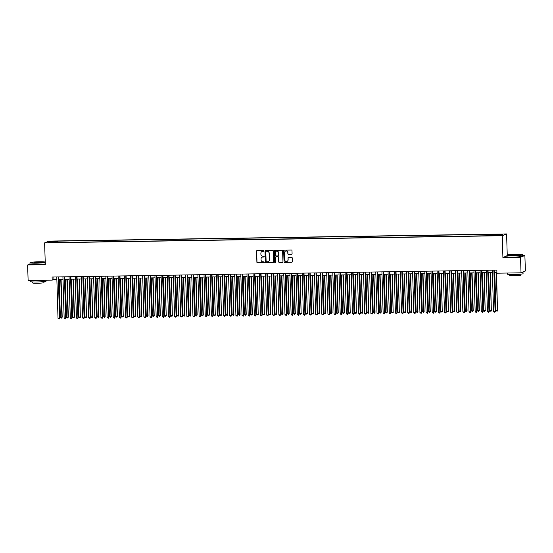 <?xml version="1.0" encoding="UTF-8"?>
<svg xmlns="http://www.w3.org/2000/svg" width="553" height="553" viewBox="0 0 553 553"><rect width="100%" height="100%" fill="white"/><g stroke="black" fill="none" stroke-linecap="round" stroke-linejoin="round"><path stroke-width="0.83" d="M263.975 250.889A0.429 0.422 -112.3 0 0 263.546 250.468L257.145 250.571A0.615 0.601 -112.3 0 0 256.564 251.193L256.889 262.198A0.615 0.601 -112.3 0 0 257.511 262.799L263.905 262.696A0.429 0.422 -112.3 0 0 264.313 262.267A0.429 0.422 -112.3 0 0 263.885 261.846L263.055 261.859A1.963 1.922 -112.3 0 1 261.071 259.931L261.044 259.011A1.963 1.922 -112.3 0 1 262.91 257.027L263.74 257.014A0.429 0.422 -112.3 0 0 264.147 256.578A0.429 0.422 -112.3 0 0 263.712 256.157L262.882 256.17A1.963 1.922 -112.3 0 1 260.898 254.242L260.871 253.329A1.963 1.922 -112.3 0 1 262.744 251.339L263.567 251.325A0.429 0.422 -112.3 0 0 263.975 250.889M501.405 234.14L499.027 234.354L501.405 234.14M291.507 254.345A0.615 0.601 -112.3 0 0 292.088 253.723L291.998 250.64A0.615 0.601 -112.3 0 0 291.376 250.039L284.27 250.15A0.615 0.601 -112.3 0 0 283.689 250.765L284.014 261.776A0.615 0.601 -112.3 0 0 284.636 262.378L291.742 262.267A0.615 0.601 -112.3 0 0 292.323 261.645L292.212 257.912A0.615 0.601 -112.3 0 0 291.59 257.311L288.555 257.359A0.615 0.601 -112.3 0 0 287.968 257.981L288.023 259.827A1.638 1.604 -112.3 0 1 287.035 261.375A1.638 1.604 -112.3 0 1 284.802 259.882L284.588 252.638A1.638 1.604 -112.3 0 1 285.576 251.09A1.638 1.604 -112.3 0 1 287.809 252.583L287.843 253.792A0.615 0.601 -112.3 0 0 288.466 254.394L291.625 254.297A0.615 0.601 -112.3 0 0 291.777 254.276M506.914 255.88L502.912 257.525L520.553 257.249L521.016 272.816L525.35 271.039L524.887 255.465L522.53 255.507M502.912 257.525L502.269 235.723L44.641 242.871L48.975 241.094L506.603 233.94L502.269 235.723M29.98 263.988L27.65 264.949L45.284 264.673L44.641 242.871M27.65 264.949L28.113 280.516L52.189 280.143L53.945 279.424L56.862 279.376M521.016 272.816L496.933 273.196L496.843 270.078L52.1 277.025L52.189 280.143M273.272 250.931A0.615 0.601 -112.3 0 0 272.65 250.329L265.544 250.44A0.615 0.601 -112.3 0 0 264.963 251.062L265.288 262.067A0.615 0.601 -112.3 0 0 265.91 262.668L273.016 262.557A0.615 0.601 -112.3 0 0 273.597 261.935L273.272 250.931M274.91 250.295L282.016 250.184A0.615 0.601 -112.3 0 1 282.631 250.786L282.963 261.79A0.615 0.601 -112.3 0 1 282.376 262.412L279.334 262.461A0.615 0.601 -112.3 0 1 278.719 261.859L278.581 257.394A0.615 0.601 -112.3 0 0 277.965 256.792L275.947 256.82A0.615 0.601 -112.3 0 0 275.359 257.442L275.498 262.087A0.429 0.422 -112.3 0 1 275.242 262.495A0.429 0.422 -112.3 0 1 274.654 262.101L274.323 250.917A0.615 0.601 -112.3 0 1 274.91 250.295M52.176 241.447L55.825 241.219L52.176 241.447M496.02 235.315L496.124 234.61L496.947 234.272L57.719 241.136L56.904 241.474L56.752 242.497M496.124 234.61L502.871 234.507L501.094 235.232L493.525 235.675L54.298 242.539L55.12 242.2L48.374 242.311L50.15 241.578L56.904 241.474M520.553 257.249L524.887 255.465M507.232 255.037L506.603 233.94M58.694 279.348L63.001 279.279M64.825 279.251L69.132 279.182M70.964 279.154L75.263 279.092M77.095 279.058L81.402 278.995M83.233 278.968L87.533 278.899M89.365 278.871L93.671 278.802M95.503 278.774L99.803 278.705M101.634 278.677L105.941 278.608M107.766 278.581L112.072 278.512M113.904 278.484L118.211 278.415M120.036 278.387L124.342 278.325M126.174 278.29L130.473 278.228M132.305 278.2L136.612 278.131M138.444 278.104L142.743 278.035M144.575 278.007L148.881 277.938M150.706 277.91L155.013 277.841M156.845 277.813L161.151 277.744M162.976 277.717L167.282 277.654M169.114 277.62L173.414 277.558M175.246 277.53L179.552 277.461M181.384 277.433L185.684 277.364M187.515 277.336L191.822 277.267M193.654 277.24L197.953 277.171M199.785 277.143L204.092 277.074M205.916 277.046L210.223 276.984M212.055 276.949L216.361 276.887M218.186 276.859L222.493 276.79M224.324 276.763L228.624 276.694M230.456 276.666L234.762 276.597M236.594 276.569L240.894 276.5M242.726 276.472L247.032 276.403M248.857 276.376L253.163 276.306M254.995 276.279L259.302 276.217M261.127 276.182L265.433 276.12M267.265 276.092L271.564 276.023M273.396 275.995L277.703 275.926M279.535 275.899L283.834 275.829M285.666 275.802L289.972 275.733M291.804 275.705L296.104 275.636M297.936 275.608L302.242 275.546M304.067 275.512L308.374 275.449M310.205 275.422L314.512 275.353M316.337 275.325L320.643 275.256M322.475 275.228L326.775 275.159M328.606 275.131L332.913 275.062M334.745 275.035L339.044 274.965M340.876 274.938L345.183 274.869M347.007 274.841L351.314 274.779M353.146 274.744L357.452 274.682M359.277 274.654L363.584 274.585M365.415 274.558L369.715 274.488M371.547 274.461L375.853 274.392M377.685 274.364L381.985 274.295M383.817 274.267L388.123 274.198M389.955 274.17L394.254 274.108M396.086 274.074L400.393 274.012M402.218 273.984L406.524 273.915M408.356 273.887L412.662 273.818M414.487 273.79L418.794 273.721M420.626 273.694L424.925 273.624M426.757 273.597L431.064 273.528M432.895 273.5L437.195 273.438M439.027 273.403L443.333 273.341M445.158 273.313L449.465 273.244M451.296 273.217L455.603 273.147M457.428 273.12L461.734 273.051M463.566 273.023L467.866 272.954M469.697 272.926L474.004 272.857M475.836 272.829L480.135 272.76M481.967 272.733L486.274 272.67M488.105 272.636L492.405 272.574M494.237 272.546L496.912 272.505M53.876 276.998L53.945 279.424M57.761 242.484L57.719 241.136M50.696 242.269L50.15 241.578M263.774 251.269A0.429 0.422 -112.3 0 1 263.684 251.276L262.862 251.29A1.963 1.922 -112.3 0 0 262.115 251.456M262.281 257.145A1.963 1.922 -112.3 0 1 263.028 256.979L263.857 256.965A0.429 0.422 -112.3 0 0 263.947 256.951M256.993 250.592A0.615 0.601 -112.3 0 0 256.682 251.145L257.007 262.15A0.615 0.601 -112.3 0 0 257.629 262.751L264.023 262.654A0.429 0.422 -112.3 0 0 264.113 262.64M265.392 250.461A0.615 0.601 -112.3 0 0 265.081 251.014L265.405 262.018A0.615 0.601 -112.3 0 0 266.028 262.62L273.134 262.509A0.615 0.601 -112.3 0 0 273.286 262.488M266.235 251.283A0.429 0.422 -112.3 0 0 265.827 251.719L266.111 261.382A0.429 0.422 -112.3 0 0 266.546 261.804L267.417 261.79A1.963 1.922 -112.3 0 0 269.29 259.799L269.09 253.198A1.963 1.922 -112.3 0 0 267.106 251.269L266.352 251.235A0.429 0.422 -112.3 0 0 266.145 251.297M268.164 261.624A1.963 1.922 -112.3 0 0 269.408 259.751L269.29 259.799M266.352 251.235L267.223 251.221A1.963 1.922 -112.3 0 1 269.207 253.15L269.408 259.751M275.795 256.848A0.615 0.601 -112.3 0 1 276.065 256.772L278.083 256.744A0.615 0.601 -112.3 0 1 278.698 257.345L278.836 261.811A0.615 0.601 -112.3 0 0 279.452 262.412L282.493 262.364A0.615 0.601 -112.3 0 0 282.652 262.336M274.751 250.315A0.615 0.601 -112.3 0 0 274.44 250.868L274.772 262.053A0.429 0.422 -112.3 0 0 275.297 262.468M278.449 252.762A1.638 1.604 -112.3 0 0 276.21 251.269A1.638 1.604 -112.3 0 0 275.228 252.811L275.297 255.362A0.615 0.601 -112.3 0 0 275.919 255.963L277.938 255.935A0.615 0.601 -112.3 0 0 278.525 255.313L278.567 252.714A1.638 1.604 -112.3 0 0 276.272 251.249M278.207 255.866A0.615 0.601 -112.3 0 0 278.636 255.265L278.525 255.313M278.567 252.714L278.636 255.265M285.631 251.069A1.638 1.604 -112.3 0 1 287.926 252.534L287.961 253.744A0.615 0.601 -112.3 0 0 288.583 254.345L291.625 254.297M287.097 261.348A1.638 1.604 -112.3 0 0 288.141 259.779L288.023 259.827M288.396 257.38A0.615 0.601 -112.3 0 0 288.085 257.933L288.141 259.779M284.118 250.17A0.615 0.601 -112.3 0 0 283.807 250.723L284.131 261.728A0.615 0.601 -112.3 0 0 284.754 262.329L291.86 262.219A0.615 0.601 -112.3 0 0 292.012 262.191M59.233 279.341L60.36 317.332L62.192 317.187L61.065 279.313M62.192 317.187L61.549 318.086L61.895 317.304L60.768 279.313M61.549 318.086L60.36 317.332M58.328 276.929L59.551 318.265L58.017 318.293L56.793 276.956M58.618 276.929L59.842 318.148L59.206 319.046L58.017 318.293M59.842 318.148L59.206 319.046M45.208 262.046A7.624 0.553 -1.7 0 0 39.18 261.79A7.624 0.553 -1.7 0 0 30.145 262.557A7.624 0.553 -1.7 0 0 36.318 262.965A7.624 0.553 -1.7 0 0 45.215 262.267M45.222 262.509A7.811 0.567 178.3 0 1 36.291 263.166A7.811 0.567 178.3 0 1 29.945 262.793A7.811 0.567 178.3 0 1 29.966 262.751L30.145 262.557M38.461 262.081L41.544 262.281L33.947 262.509L38.461 262.081M41.226 262.385L34.272 262.592M46.093 280.24L46.12 281.145A7.811 0.567 178.3 0 1 36.844 281.975A7.811 0.567 178.3 0 1 30.505 281.608L30.47 280.482M39.477 280.343A7.811 0.567 178.3 0 1 36.802 280.419A7.811 0.567 178.3 0 1 34.293 280.419M43.943 281.601L43.977 282.638A5.627 0.408 178.3 0 1 37.3 283.24A5.627 0.408 178.3 0 1 32.731 282.97L32.703 281.933M45.263 263.878A7.811 0.567 178.3 0 1 36.325 264.534A7.811 0.567 178.3 0 1 29.986 264.161L29.945 262.793M516.129 254.339A7.624 0.553 -1.7 0 0 507.101 255.113A7.624 0.553 -1.7 0 0 513.267 255.514A7.624 0.553 -1.7 0 0 522.295 254.656A7.624 0.553 -1.7 0 0 516.129 254.339M522.295 254.656L522.488 254.836A7.811 0.567 178.3 0 1 522.509 254.878A7.811 0.567 178.3 0 1 513.239 255.714A7.811 0.567 178.3 0 1 506.894 255.341A7.811 0.567 178.3 0 1 506.914 255.299L507.101 255.113M515.41 254.629L518.5 254.829L510.896 255.057L515.41 254.629M518.182 254.933L511.221 255.14M522.91 272.041A7.811 0.567 178.3 0 1 523.02 272.131L523.069 273.694A7.811 0.567 178.3 0 1 513.799 274.523A7.811 0.567 178.3 0 1 507.454 274.157L507.419 273.03M516.433 272.892A7.811 0.567 178.3 0 1 513.751 272.968A7.811 0.567 178.3 0 1 511.242 272.975M520.891 274.15L520.926 275.187A5.627 0.408 178.3 0 1 514.249 275.788A5.627 0.408 178.3 0 1 509.686 275.525L509.652 274.482M522.509 254.878L522.55 256.253A7.811 0.567 178.3 0 1 513.281 257.083A7.811 0.567 178.3 0 1 506.935 256.716L506.894 255.341M523.02 272.131A7.811 0.567 178.3 0 1 521.873 272.463M65.372 279.244L66.498 317.235L68.323 317.09L67.196 279.217M68.323 317.09L67.68 317.989L68.033 317.208L66.906 279.217M67.68 317.989L66.498 317.235M71.503 279.147L72.63 317.139L74.461 316.993L73.335 279.12M74.461 316.993L73.819 317.892L74.164 317.111L73.037 279.127M73.819 317.892L72.63 317.139M77.641 279.051L78.768 317.042L80.303 317.021L79.466 279.023M80.593 316.897L79.95 317.802L80.303 317.021L79.169 279.03M79.95 317.802L78.768 317.042M83.773 278.954L84.899 316.945L86.434 316.924L85.604 278.926M86.724 316.8L86.088 317.705L86.434 316.924L85.307 278.933M86.088 317.705L84.899 316.945M64.459 276.839L65.689 318.169L64.155 318.196L62.924 276.859M64.756 276.832L65.98 318.051L65.337 318.95L64.155 318.196M65.98 318.051L65.337 318.95M70.59 276.742L71.821 318.079L70.286 318.099L69.063 276.763M70.888 276.735L72.111 317.954L71.475 318.86L70.286 318.099M72.111 317.954L71.475 318.86M76.729 276.645L77.952 317.982L76.425 318.003L75.194 276.666M77.026 276.638L78.25 317.857L77.607 318.763L76.425 318.003M78.25 317.857L77.607 318.763M82.86 276.548L84.091 317.885L82.556 317.906L81.326 276.569M83.157 276.541L84.381 317.761L83.738 318.666L82.556 317.906M84.381 317.761L83.738 318.666M89.904 278.857L91.038 316.848L92.565 316.828L91.736 278.83M92.863 316.703L92.22 317.609L92.565 316.828L91.439 278.836M92.22 317.609L91.038 316.848M88.998 276.452L90.222 317.788L88.687 317.809L87.464 276.479M89.296 276.445L90.519 317.671L89.876 318.569L88.687 317.809M90.519 317.671L89.876 318.569M96.042 278.767L97.169 316.751L98.704 316.731L97.874 278.733M98.994 316.613L98.358 317.512L98.704 316.731L97.577 278.74M98.358 317.512L97.169 316.751M95.13 276.355L96.36 317.692L94.826 317.719L93.595 276.382M95.427 276.355L96.651 317.574L96.008 318.473L94.826 317.719M96.651 317.574L96.008 318.473M102.174 278.671L103.3 316.662L105.132 316.516L104.005 278.643M105.132 316.516L104.489 317.415L104.835 316.634L103.708 278.643M104.489 317.415L103.3 316.662M101.268 276.258L102.492 317.595L100.957 317.622L99.734 276.286M101.565 276.258L102.789 317.477L102.146 318.376L100.957 317.622M102.789 317.477L102.146 318.376M108.312 278.574L109.439 316.565L111.264 316.42L110.144 278.546M111.264 316.42L110.621 317.318L110.973 316.537L109.847 278.546M110.621 317.318L109.439 316.565M107.4 276.161L108.63 317.498L107.095 317.526L105.865 276.189M107.697 276.161L108.92 317.381L108.277 318.279L107.095 317.526M108.92 317.381L108.277 318.279M114.443 278.477L115.57 316.468L117.402 316.323L116.275 278.449M117.402 316.323L116.759 317.222L117.105 316.44L115.978 278.456M116.759 317.222L115.57 316.468M113.538 276.071L114.761 317.408L113.227 317.429L112.003 276.092M113.828 276.065L115.052 317.284L114.416 318.189L113.227 317.429M115.052 317.284L114.416 318.189M120.582 278.38L121.708 316.371L123.243 316.351L122.407 278.353M123.533 316.226L122.89 317.132L123.243 316.351L122.116 278.359M122.89 317.132L121.708 316.371M119.669 275.975L120.893 317.311L119.365 317.332L118.135 275.995M119.966 275.968L121.19 317.187L120.547 318.093L119.365 317.332M121.19 317.187L120.547 318.093M126.713 278.283L127.84 316.275L129.374 316.254L128.545 278.256M129.665 316.129L129.029 317.035L129.374 316.254L128.248 278.263M129.029 317.035L127.84 316.275M125.801 275.878L127.031 317.215L125.496 317.235L124.273 275.899M126.098 275.871L127.321 317.09L126.685 317.996L125.496 317.235M127.321 317.09L126.685 317.996M132.851 278.187L133.978 316.178L135.506 316.157L134.676 278.159M135.803 316.033L135.16 316.938L135.506 316.157L134.379 278.166M135.16 316.938L133.978 316.178M131.939 275.781L133.162 317.118L131.628 317.139L130.404 275.802M132.236 275.774L133.46 317L132.817 317.899L131.628 317.139M133.46 317L132.817 317.899M138.07 275.684L139.301 317.021L137.766 317.049L136.536 275.712M138.368 275.677L139.591 316.904L138.948 317.802L137.766 317.049M139.591 316.904L138.948 317.802M144.209 275.588L145.432 316.924L143.898 316.952L142.674 275.615M144.506 275.588L145.729 316.807L145.086 317.705L143.898 316.952M145.729 316.807L145.086 317.705M138.983 278.097L140.109 316.081L141.644 316.06L140.815 278.062M141.934 315.943L141.298 316.841L141.644 316.06L140.517 278.069M141.298 316.841L140.109 316.081M145.114 278L146.248 315.991L148.073 315.846L146.946 277.972M148.073 315.846L147.43 316.745L147.775 315.963L146.649 277.972M147.43 316.745L146.248 315.991M151.252 277.903L152.379 315.894L154.204 315.749L153.084 277.876M154.204 315.749L153.561 316.648L153.914 315.867L152.787 277.876M153.561 316.648L152.379 315.894M150.34 275.491L151.57 316.828L150.036 316.855L148.805 275.518M150.637 275.491L151.861 316.71L151.218 317.609L150.036 316.855M151.861 316.71L151.218 317.609M157.384 277.806L158.511 315.798L160.342 315.652L159.216 277.779M160.342 315.652L159.699 316.551L160.045 315.77L158.918 277.779M159.699 316.551L158.511 315.798M156.478 275.401L157.702 316.731L156.167 316.758L154.944 275.422M156.769 275.394L157.992 316.613L157.356 317.512L156.167 316.758M157.992 316.613L157.356 317.512M163.522 277.71L164.649 315.701L166.183 315.68L165.347 277.682M166.474 315.556L165.831 316.454L166.183 315.68L165.057 277.689M165.831 316.454L164.649 315.701M162.61 275.304L163.84 316.641L162.306 316.662L161.075 275.325M162.907 275.297L164.13 316.516L163.488 317.422L162.306 316.662M164.13 316.516L163.488 317.422M169.653 277.613L170.78 315.604L172.315 315.583L171.485 277.585M172.612 315.459L171.969 316.364L172.315 315.583L171.188 277.592M171.969 316.364L170.78 315.604M168.741 275.207L169.971 316.544L168.437 316.565L167.213 275.228M169.038 275.2L170.262 316.42L169.626 317.325L168.437 316.565M170.262 316.42L169.626 317.325M175.792 277.516L176.919 315.507L178.453 315.486L177.617 277.488M178.743 315.362L178.101 316.268L178.453 315.486L177.319 277.495M178.101 316.268L176.919 315.507M174.879 275.111L176.103 316.447L174.575 316.468L173.345 275.131M175.177 275.104L176.4 316.33L175.757 317.228L174.575 316.468M176.4 316.33L175.757 317.228M181.923 277.419L183.05 315.41L184.584 315.39L183.755 277.392M184.875 315.272L184.239 316.171L184.584 315.39L183.458 277.399M184.239 316.171L183.05 315.41M181.011 275.014L182.241 316.351L180.707 316.371L179.476 275.041M181.308 275.007L182.531 316.233L181.889 317.132L180.707 316.371M182.531 316.233L181.889 317.132M188.055 277.329L189.188 315.321L190.716 315.293L189.886 277.295M191.013 315.175L190.37 316.074L190.716 315.293L189.589 277.302M190.37 316.074L189.188 315.321M187.149 274.917L188.373 316.254L186.838 316.281L185.614 274.945M187.446 274.917L188.67 316.136L188.027 317.035L186.838 316.281M188.67 316.136L188.027 317.035M194.193 277.233L195.32 315.224L197.144 315.079L196.025 277.205M197.144 315.079L196.509 315.977L196.854 315.196L195.727 277.205M196.509 315.977L195.32 315.224M193.28 274.82L194.511 316.157L192.976 316.185L191.746 274.848M193.578 274.82L194.801 316.04L194.158 316.938L192.976 316.185M194.801 316.04L194.158 316.938M200.324 277.136L201.451 315.127L203.283 314.982L202.156 277.108M203.283 314.982L202.64 315.881L202.986 315.099L201.859 277.108M202.64 315.881L201.451 315.127M206.463 277.039L207.589 315.03L209.414 314.885L208.294 277.012M209.414 314.885L208.771 315.784L209.124 315.003L207.997 277.018M208.771 315.784L207.589 315.03M212.594 276.942L213.721 314.934L215.255 314.913L214.426 276.915M215.552 314.788L214.91 315.694L215.255 314.913L214.129 276.922M214.91 315.694L213.721 314.934M199.419 274.73L200.642 316.06L199.108 316.088L197.884 274.751M199.716 274.723L200.939 315.943L200.297 316.841L199.108 316.088M200.939 315.943L200.297 316.841M205.55 274.634L206.781 315.97L205.246 315.991L204.016 274.654M205.847 274.627L207.071 315.846L206.428 316.751L205.246 315.991M207.071 315.846L206.428 316.751M211.688 274.537L212.912 315.874L211.377 315.894L210.154 274.558M211.979 274.53L213.202 315.749L212.566 316.655L211.377 315.894M213.202 315.749L212.566 316.655M218.732 276.846L219.859 314.837L221.394 314.816L220.557 276.818M221.684 314.692L221.041 315.597L221.394 314.816L220.267 276.825M221.041 315.597L219.859 314.837M217.82 274.44L219.043 315.777L217.516 315.798L216.285 274.461M218.117 274.433L219.341 315.652L218.698 316.558L217.516 315.798M219.341 315.652L218.698 316.558M224.864 276.749L225.99 314.74L227.525 314.719L226.695 276.721M227.815 314.595L227.179 315.5L227.525 314.719L226.398 276.728M227.179 315.5L225.99 314.74M223.951 274.343L225.182 315.68L223.647 315.701L222.424 274.371M224.248 274.336L225.472 315.563L224.836 316.461L223.647 315.701M225.472 315.563L224.836 316.461M231.002 276.659L232.129 314.643L233.663 314.622L232.827 276.624M233.954 314.505L233.311 315.404L233.663 314.622L232.53 276.631M233.311 315.404L232.129 314.643M230.089 274.247L231.313 315.583L229.778 315.611L228.555 274.274M230.387 274.247L231.61 315.466L230.967 316.364L229.778 315.611M231.61 315.466L230.967 316.364M237.133 276.562L238.26 314.553L240.085 314.408L238.965 276.535M240.085 314.408L239.449 315.307L239.795 314.526L238.668 276.535M239.449 315.307L238.26 314.553M236.221 274.15L237.451 315.486L235.917 315.514L234.686 274.177M236.518 274.15L237.742 315.369L237.099 316.268L235.917 315.514M237.742 315.369L237.099 316.268M243.265 276.465L244.398 314.457L246.223 314.311L245.097 276.438M246.223 314.311L245.58 315.21L245.926 314.429L244.799 276.438M245.58 315.21L244.398 314.457M249.403 276.369L250.53 314.36L252.355 314.215L251.235 276.341M252.355 314.215L251.712 315.113L252.064 314.332L250.938 276.341M251.712 315.113L250.53 314.36M255.534 276.272L256.661 314.263L258.196 314.242L257.366 276.244M258.493 314.118L257.85 315.023L258.196 314.242L257.069 276.251M257.85 315.023L256.661 314.263M242.359 274.053L243.583 315.39L242.048 315.417L240.825 274.081M242.656 274.053L243.88 315.272L243.237 316.171L242.048 315.417M243.88 315.272L243.237 316.171M248.491 273.963L249.721 315.3L248.186 315.321L246.956 273.984M248.788 273.956L250.011 315.175L249.368 316.074L248.186 315.321M250.011 315.175L249.368 316.074M254.629 273.866L255.852 315.203L254.318 315.224L253.094 273.887M254.919 273.859L256.143 315.079L255.507 315.984L254.318 315.224M256.143 315.079L255.507 315.984M261.673 276.175L262.799 314.166L264.334 314.145L263.498 276.147M264.624 314.021L263.981 314.927L264.334 314.145L263.207 276.154M263.981 314.927L262.799 314.166M260.76 273.77L261.991 315.106L260.456 315.127L259.226 273.79M261.057 273.763L262.281 314.982L261.638 315.887L260.456 315.127M262.281 314.982L261.638 315.887M267.804 276.078L268.931 314.069L270.465 314.049L269.636 276.051M270.763 313.924L270.12 314.83L270.465 314.049L269.339 276.058M270.12 314.83L268.931 314.069M266.892 273.673L268.122 315.01L266.587 315.03L265.364 273.694M267.189 273.666L268.412 314.892L267.776 315.791L266.587 315.03M268.412 314.892L267.776 315.791M273.942 275.988L275.069 313.973L276.604 313.952L275.767 275.954M276.894 313.834L276.251 314.733L276.604 313.952L275.47 275.961M276.251 314.733L275.069 313.973M273.03 273.576L274.253 314.913L272.726 314.94L271.495 273.604M273.327 273.569L274.551 314.795L273.908 315.694L272.726 314.94M274.551 314.795L273.908 315.694M280.074 275.892L281.201 313.883L283.025 313.738L281.906 275.864M283.025 313.738L282.389 314.636L282.735 313.855L281.608 275.864M282.389 314.636L281.201 313.883M279.161 273.479L280.392 314.816L278.857 314.844L277.627 273.507M279.459 273.479L280.682 314.698L280.039 315.597L278.857 314.844M280.682 314.698L280.039 315.597M286.205 275.795L287.339 313.786L289.164 313.641L288.037 275.767M289.164 313.641L288.521 314.539L288.866 313.758L287.74 275.767M288.521 314.539L287.339 313.786M285.3 273.382L286.523 314.719L284.989 314.747L283.765 273.41M285.597 273.382L286.82 314.602L286.178 315.5L284.989 314.747M286.82 314.602L286.178 315.5M292.343 275.698L293.47 313.689L295.295 313.544L294.175 275.671M295.295 313.544L294.659 314.443L295.005 313.662L293.878 275.671M294.659 314.443L293.47 313.689M291.431 273.293L292.661 314.622L291.127 314.65L289.896 273.313M291.728 273.286L292.952 314.505L292.309 315.404L291.127 314.65M292.952 314.505L292.309 315.404M298.475 275.601L299.602 313.592L301.136 313.572L300.307 275.574M301.433 313.447L300.791 314.346L301.136 313.572L300.009 275.581M300.791 314.346L299.602 313.592M297.569 273.196L298.793 314.533L297.258 314.553L296.035 273.217M297.867 273.189L299.09 314.408L298.447 315.314L297.258 314.553M299.09 314.408L298.447 315.314M304.613 275.505L305.74 313.496L307.274 313.475L306.445 275.477M307.565 313.351L306.922 314.256L307.274 313.475L306.148 275.484M306.922 314.256L305.74 313.496M303.701 273.099L304.931 314.436L303.397 314.457L302.166 273.12M303.998 273.092L305.221 314.311L304.579 315.217L303.397 314.457M305.221 314.311L304.579 315.217M310.745 275.408L311.871 313.399L313.406 313.378L312.576 275.38M313.703 313.254L313.06 314.159L313.406 313.378L312.279 275.387M313.06 314.159L311.871 313.399M309.839 273.002L311.062 314.339L309.528 314.36L308.304 273.023M310.129 272.995L311.353 314.215L310.717 315.12L309.528 314.36M311.353 314.215L310.717 315.12M316.883 275.311L318.01 313.302L319.544 313.281L318.708 275.283M319.834 313.164L319.192 314.063L319.544 313.281L318.417 275.29M319.192 314.063L318.01 313.302M315.97 272.906L317.194 314.242L315.666 314.263L314.436 272.933M316.268 272.899L317.491 314.125L316.848 315.023L315.666 314.263M317.491 314.125L316.848 315.023M323.014 275.221L324.141 313.212L325.676 313.185L324.846 275.187M325.966 313.067L325.33 313.966L325.676 313.185L324.549 275.194M325.33 313.966L324.141 313.212M322.102 272.809L323.332 314.145L321.798 314.173L320.574 272.836M322.399 272.809L323.623 314.028L322.987 314.927L321.798 314.173M323.623 314.028L322.987 314.927M329.153 275.124L330.279 313.116L332.104 312.97L330.977 275.097M332.104 312.97L331.461 313.869L331.814 313.088L330.68 275.097M331.461 313.869L330.279 313.116M328.24 272.712L329.464 314.049L327.929 314.076L326.705 272.74M328.537 272.712L329.761 313.931L329.118 314.83L327.929 314.076M329.761 313.931L329.118 314.83M335.284 275.028L336.411 313.019L338.236 312.874L337.116 275M338.236 312.874L337.6 313.772L337.945 312.991L336.818 275M337.6 313.772L336.411 313.019M334.371 272.622L335.602 313.952L334.067 313.98L332.837 272.643M334.669 272.615L335.892 313.834L335.249 314.733L334.067 313.98M335.892 313.834L335.249 314.733M341.415 274.931L342.549 312.922L344.374 312.777L343.247 274.903M344.374 312.777L343.731 313.675L344.077 312.894L342.95 274.91M343.731 313.675L342.549 312.922M340.51 272.525L341.733 313.862L340.199 313.883L338.975 272.546M340.807 272.518L342.031 313.738L341.388 314.643L340.199 313.883M342.031 313.738L341.388 314.643M347.554 274.834L348.68 312.825L350.215 312.804L349.385 274.806M350.505 312.68L349.862 313.586L350.215 312.804L349.088 274.813M349.862 313.586L348.68 312.825M346.641 272.429L347.872 313.765L346.337 313.786L345.107 272.449M346.938 272.422L348.162 313.641L347.519 314.546L346.337 313.786M348.162 313.641L347.519 314.546M353.685 274.737L354.812 312.728L356.346 312.708L355.517 274.71M356.644 312.583L356.001 313.489L356.346 312.708L355.22 274.717M356.001 313.489L354.812 312.728M352.779 272.332L354.003 313.669L352.468 313.689L351.245 272.353M353.077 272.325L354.293 313.544L353.657 314.45L352.468 313.689M354.293 313.544L353.657 314.45M359.823 274.641L360.95 312.632L362.485 312.611L361.648 274.613M362.775 312.486L362.132 313.392L362.485 312.611L361.358 274.62M362.132 313.392L360.95 312.632M358.911 272.235L360.141 313.572L358.607 313.592L357.376 272.263M359.208 272.228L360.432 313.454L359.789 314.353L358.607 313.592M360.432 313.454L359.789 314.353M365.955 274.551L367.081 312.535L368.616 312.514L367.786 274.516M368.913 312.397L368.27 313.295L368.616 312.514L367.489 274.523M368.27 313.295L367.081 312.535M365.042 272.138L366.273 313.475L364.738 313.503L363.515 272.166M365.339 272.138L366.563 313.357L365.927 314.256L364.738 313.503M366.563 313.357L365.927 314.256M372.093 274.454L373.22 312.445L375.045 312.3L373.918 274.426M375.045 312.3L374.402 313.198L374.754 312.417L373.621 274.426M374.402 313.198L373.22 312.445M371.181 272.041L372.404 313.378L370.876 313.406L369.646 272.069M371.478 272.041L372.701 313.261L372.058 314.159L370.876 313.406M372.701 313.261L372.058 314.159M378.224 274.357L379.351 312.348L381.176 312.203L380.056 274.329M381.176 312.203L380.54 313.102L380.886 312.321L379.759 274.329M380.54 313.102L379.351 312.348M377.312 271.945L378.542 313.281L377.008 313.309L375.784 271.972M377.609 271.945L378.833 313.164L378.19 314.063L377.008 313.309M378.833 313.164L378.19 314.063M384.356 274.26L385.489 312.251L387.314 312.106L386.188 274.233M387.314 312.106L386.671 313.005L387.017 312.224L385.89 274.233M386.671 313.005L385.489 312.251M390.494 274.164L391.621 312.155L393.155 312.134L392.326 274.136M393.446 312.01L392.81 312.915L393.155 312.134L392.029 274.143M392.81 312.915L391.621 312.155M396.625 274.067L397.752 312.058L399.287 312.037L398.457 274.039M399.584 311.913L398.941 312.818L399.287 312.037L398.16 274.046M398.941 312.818L397.752 312.058M402.764 273.97L403.89 311.961L405.425 311.94L404.596 273.942M405.715 311.816L405.072 312.721L405.425 311.94L404.298 273.949M405.072 312.721L403.89 311.961M408.895 273.873L410.022 311.864L411.556 311.844L410.727 273.846M411.854 311.726L411.211 312.625L411.556 311.844L410.43 273.853M411.211 312.625L410.022 311.864M415.033 273.783L416.16 311.774L417.695 311.747L416.858 273.749M417.985 311.629L417.342 312.528L417.695 311.747L416.568 273.756M417.342 312.528L416.16 311.774M383.45 271.855L384.674 313.192L383.139 313.212L381.916 271.876M383.747 271.848L384.971 313.067L384.328 313.966L383.139 313.212M384.971 313.067L384.328 313.966M389.582 271.758L390.812 313.095L389.277 313.116L388.047 271.779M389.879 271.751L391.102 312.97L390.459 313.876L389.277 313.116M391.102 312.97L390.459 313.876M395.72 271.661L396.943 312.998L395.409 313.019L394.185 271.682M396.017 271.654L397.241 312.874L396.598 313.779L395.409 313.019M397.241 312.874L396.598 313.779M401.851 271.564L403.082 312.901L401.547 312.922L400.317 271.585M402.149 271.558L403.372 312.784L402.729 313.682L401.547 312.922M403.372 312.784L402.729 313.682M407.99 271.468L409.213 312.804L407.679 312.832L406.455 271.495M408.28 271.461L409.503 312.687L408.867 313.586L407.679 312.832M409.503 312.687L408.867 313.586M414.121 271.371L415.344 312.708L413.817 312.735L412.586 271.399M414.418 271.371L415.642 312.59L414.999 313.489L413.817 312.735M415.642 312.59L414.999 313.489M421.165 273.687L422.292 311.678L424.116 311.533L422.997 273.659M424.116 311.533L423.48 312.431L423.826 311.65L422.699 273.659M423.48 312.431L422.292 311.678M420.252 271.274L421.483 312.611L419.948 312.639L418.725 271.302M420.55 271.274L421.773 312.493L421.137 313.392L419.948 312.639M421.773 312.493L421.137 313.392M427.303 273.59L428.43 311.581L430.255 311.436L429.128 273.562M430.255 311.436L429.612 312.334L429.964 311.553L428.831 273.562M429.612 312.334L428.43 311.581M426.391 271.184L427.614 312.514L426.08 312.542L424.856 271.205M426.688 271.177L427.911 312.397L427.269 313.295L426.08 312.542M427.911 312.397L427.269 313.295M433.434 273.493L434.561 311.484L436.386 311.339L435.266 273.465M436.386 311.339L435.75 312.238L436.096 311.457L434.969 273.472M435.75 312.238L434.561 311.484M432.522 271.088L433.752 312.424L432.218 312.445L430.987 271.108M432.819 271.081L434.043 312.3L433.4 313.205L432.218 312.445M434.043 312.3L433.4 313.205M439.566 273.396L440.7 311.387L442.227 311.367L441.398 273.369M442.524 311.242L441.882 312.148L442.227 311.367L441.1 273.376M441.882 312.148L440.7 311.387M438.66 270.991L439.884 312.327L438.349 312.348L437.126 271.011M438.958 270.984L440.181 312.203L439.538 313.109L438.349 312.348M440.181 312.203L439.538 313.109M445.704 273.3L446.831 311.291L448.365 311.27L447.536 273.272M448.656 311.145L448.013 312.051L448.365 311.27L447.239 273.279M448.013 312.051L446.831 311.291M444.792 270.894L446.022 312.231L444.488 312.251L443.257 270.915M445.089 270.887L446.312 312.106L445.67 313.012L444.488 312.251M446.312 312.106L445.67 313.012M451.836 273.203L452.962 311.194L454.497 311.173L453.667 273.175M454.794 311.056L454.151 311.954L454.497 311.173L453.37 273.182M454.151 311.954L452.962 311.194M450.93 270.797L452.154 312.134L450.619 312.155L449.395 270.825M451.227 270.79L452.451 312.016L451.808 312.915L450.619 312.155M452.451 312.016L451.808 312.915M457.974 273.113L459.101 311.104L460.635 311.076L459.806 273.078M460.925 310.959L460.283 311.857L460.635 311.076L459.508 273.085M460.283 311.857L459.101 311.104M464.105 273.016L465.232 311.007L467.064 310.862L465.937 272.988M467.064 310.862L466.421 311.761L466.767 310.98L465.64 272.988M466.421 311.761L465.232 311.007M470.244 272.919L471.37 310.91L473.195 310.765L472.068 272.892M473.195 310.765L472.552 311.664L472.905 310.883L471.771 272.892M472.552 311.664L471.37 310.91M476.375 272.823L477.502 310.814L479.327 310.668L478.207 272.795M479.327 310.668L478.691 311.567L479.036 310.786L477.91 272.802M478.691 311.567L477.502 310.814M482.513 272.726L483.64 310.717L485.168 310.696L484.338 272.698M485.465 310.572L484.822 311.477L485.168 310.696L484.041 272.705M484.822 311.477L483.64 310.717M457.061 270.7L458.292 312.037L456.757 312.065L455.527 270.728M457.359 270.7L458.582 311.92L457.939 312.818L456.757 312.065M458.582 311.92L457.939 312.818M463.2 270.604L464.423 311.94L462.889 311.968L461.665 270.631M463.49 270.604L464.714 311.823L464.078 312.721L462.889 311.968M464.714 311.823L464.078 312.721M469.331 270.514L470.555 311.844L469.027 311.871L467.797 270.535M469.628 270.507L470.852 311.726L470.209 312.625L469.027 311.871M470.852 311.726L470.209 312.625M475.462 270.417L476.693 311.754L475.158 311.774L473.935 270.438M475.76 270.41L476.983 311.629L476.347 312.535L475.158 311.774M476.983 311.629L476.347 312.535M481.601 270.32L482.824 311.657L481.29 311.678L480.066 270.341M481.898 270.313L483.122 311.533L482.479 312.438L481.29 311.678M483.122 311.533L482.479 312.438M488.645 272.629L489.771 310.62L491.306 310.599L490.476 272.601M491.596 310.475L490.96 311.38L491.306 310.599L490.179 272.608M490.96 311.38L489.771 310.62M487.732 270.223L488.963 311.56L487.428 311.581L486.198 270.244M488.029 270.217L489.253 311.436L488.61 312.341L487.428 311.581M489.253 311.436L488.61 312.341M494.776 272.532L495.903 310.523L497.437 310.503L496.608 272.505M497.735 310.378L497.092 311.284L497.437 310.503L496.311 272.511M497.092 311.284L495.903 310.523M493.87 270.127L495.094 311.463L493.559 311.484L492.336 270.154M494.168 270.12L495.391 311.346L494.748 312.245L493.559 311.484M495.391 311.346L494.748 312.245"/></g></svg>
